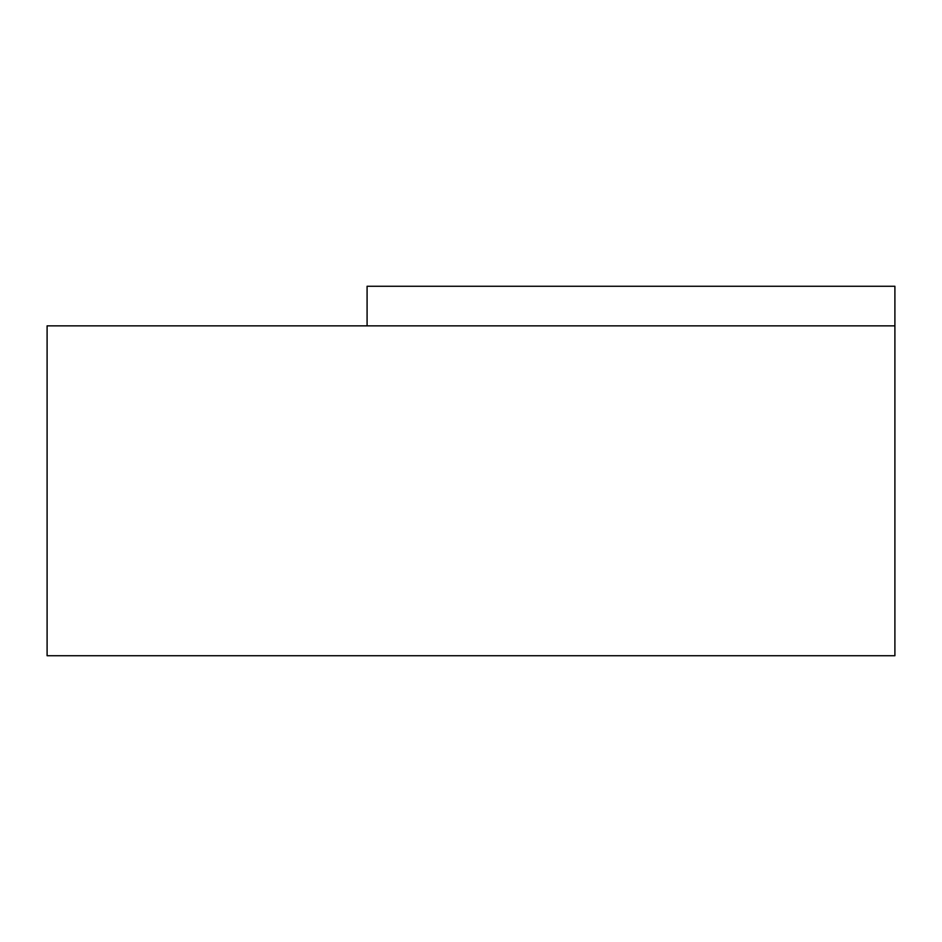 <?xml version="1.0" encoding="UTF-8"?>
<svg xmlns="http://www.w3.org/2000/svg" width="942" height="942" viewBox="0 0 942 942"><rect width="100%" height="100%" fill="white"/><g stroke="black" fill="none" stroke-linecap="round" stroke-linejoin="round"><path stroke-width="1.41" d="M894.9 655.738L47.1 655.738L47.1 325.85L894.9 325.85L894.9 655.738L894.9 325.85L47.1 325.85L47.1 655.738L894.9 655.738M894.9 286.262L894.9 325.85L894.9 286.262L367.086 286.262L367.086 325.85L367.086 286.262L894.9 286.262"/></g></svg>
